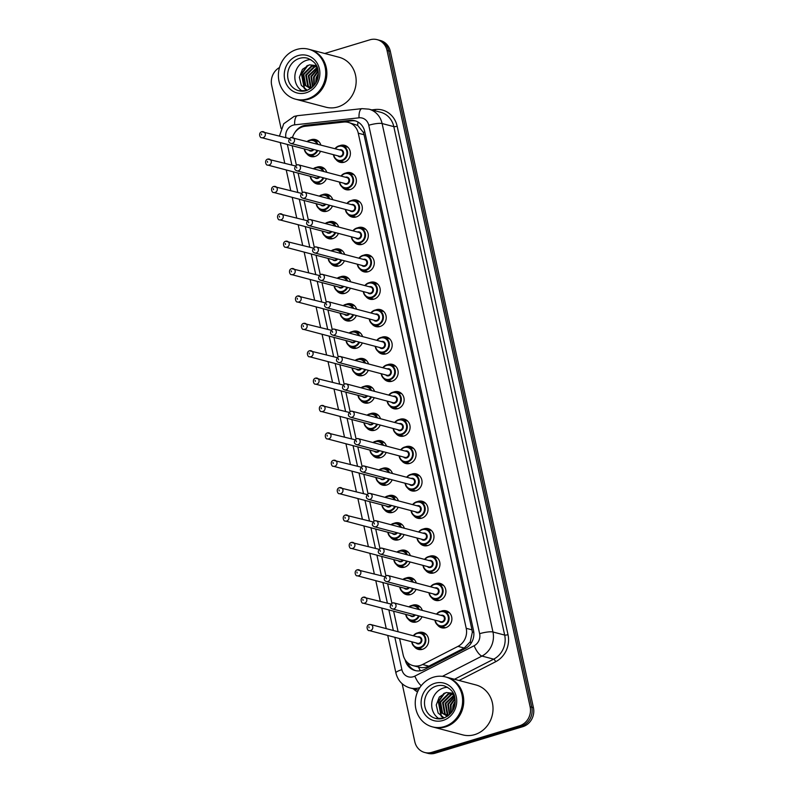 <?xml version="1.0" encoding="UTF-8"?>
<svg xmlns="http://www.w3.org/2000/svg" width="793" height="793" viewBox="0 0 793 793"><rect width="100%" height="100%" fill="white"/><g stroke="black" fill="none" stroke-linecap="round" stroke-linejoin="round"><path stroke-width="1.19" d="M441.186 611.195A8.782 7.999 104.8 0 1 442.008 610.888A8.782 7.999 104.8 0 1 446.082 610.808A8.782 7.999 104.8 0 1 451.891 619.125A8.782 7.999 104.8 0 1 445.676 627.689A8.782 7.999 104.8 0 1 441.602 627.778A8.782 7.999 104.8 0 1 437.528 625.023M435.208 583.807A8.782 7.999 104.8 0 1 436.041 583.509A8.782 7.999 104.8 0 1 440.115 583.42A8.782 7.999 104.8 0 1 445.924 591.737A8.782 7.999 104.8 0 1 439.699 600.311A8.782 7.999 104.8 0 1 435.625 600.4A8.782 7.999 104.8 0 1 431.561 597.644M429.241 556.428A8.782 7.999 104.8 0 1 430.064 556.131A8.782 7.999 104.8 0 1 434.138 556.042A8.782 7.999 104.8 0 1 439.956 564.358A8.782 7.999 104.8 0 1 433.731 572.933A8.782 7.999 104.8 0 1 429.657 573.022A8.782 7.999 104.8 0 1 425.593 570.266M423.274 529.05A8.782 7.999 104.8 0 1 424.096 528.743A8.782 7.999 104.8 0 1 428.17 528.663A8.782 7.999 104.8 0 1 433.979 536.98A8.782 7.999 104.8 0 1 427.764 545.554A8.782 7.999 104.8 0 1 423.69 545.634A8.782 7.999 104.8 0 1 419.616 542.888M417.306 501.672A8.782 7.999 104.8 0 1 418.129 501.364A8.782 7.999 104.8 0 1 422.203 501.275A8.782 7.999 104.8 0 1 428.012 509.602A8.782 7.999 104.8 0 1 421.797 518.166A8.782 7.999 104.8 0 1 417.723 518.255A8.782 7.999 104.8 0 1 413.649 515.5M411.329 474.283A8.782 7.999 104.8 0 1 412.162 473.986A8.782 7.999 104.8 0 1 416.236 473.897A8.782 7.999 104.8 0 1 422.045 482.213A8.782 7.999 104.8 0 1 415.819 490.788A8.782 7.999 104.8 0 1 411.745 490.877A8.782 7.999 104.8 0 1 407.681 488.121M405.362 446.905A8.782 7.999 104.8 0 1 406.185 446.608A8.782 7.999 104.8 0 1 410.259 446.518A8.782 7.999 104.8 0 1 416.067 454.835A8.782 7.999 104.8 0 1 409.852 463.409A8.782 7.999 104.8 0 1 405.778 463.499A8.782 7.999 104.8 0 1 401.714 460.743M399.394 419.527A8.782 7.999 104.8 0 1 400.217 419.219A8.782 7.999 104.8 0 1 404.291 419.14A8.782 7.999 104.8 0 1 410.1 427.457A8.782 7.999 104.8 0 1 403.885 436.031A8.782 7.999 104.8 0 1 399.811 436.11A8.782 7.999 104.8 0 1 395.737 433.365M393.427 392.148A8.782 7.999 104.8 0 1 394.25 391.841A8.782 7.999 104.8 0 1 398.324 391.752A8.782 7.999 104.8 0 1 404.133 400.078A8.782 7.999 104.8 0 1 397.908 408.643A8.782 7.999 104.8 0 1 393.843 408.732A8.782 7.999 104.8 0 1 389.769 405.976M387.45 364.76A8.782 7.999 104.8 0 1 388.283 364.463A8.782 7.999 104.8 0 1 392.347 364.374A8.782 7.999 104.8 0 1 398.165 372.69A8.782 7.999 104.8 0 1 391.94 381.264A8.782 7.999 104.8 0 1 387.866 381.354A8.782 7.999 104.8 0 1 383.802 378.598M381.483 337.382A8.782 7.999 104.8 0 1 382.305 337.084A8.782 7.999 104.8 0 1 386.379 336.995A8.782 7.999 104.8 0 1 392.188 345.312A8.782 7.999 104.8 0 1 385.973 353.886A8.782 7.999 104.8 0 1 381.899 353.975A8.782 7.999 104.8 0 1 377.835 351.22M375.515 310.004A8.782 7.999 104.8 0 1 376.338 309.696A8.782 7.999 104.8 0 1 380.412 309.617A8.782 7.999 104.8 0 1 386.221 317.934A8.782 7.999 104.8 0 1 380.006 326.508A8.782 7.999 104.8 0 1 375.932 326.587A8.782 7.999 104.8 0 1 371.858 323.841M369.548 282.625A8.782 7.999 104.8 0 1 370.371 282.318A8.782 7.999 104.8 0 1 374.445 282.229A8.782 7.999 104.8 0 1 380.253 290.555A8.782 7.999 104.8 0 1 374.028 299.12A8.782 7.999 104.8 0 1 369.964 299.209A8.782 7.999 104.8 0 1 365.89 296.453M363.571 255.237A8.782 7.999 104.8 0 1 364.393 254.94A8.782 7.999 104.8 0 1 368.467 254.85A8.782 7.999 104.8 0 1 374.286 263.167A8.782 7.999 104.8 0 1 368.061 271.741A8.782 7.999 104.8 0 1 363.987 271.83A8.782 7.999 104.8 0 1 359.923 269.075M357.603 227.859A8.782 7.999 104.8 0 1 358.426 227.561A8.782 7.999 104.8 0 1 362.5 227.472A8.782 7.999 104.8 0 1 368.309 235.789A8.782 7.999 104.8 0 1 362.094 244.363A8.782 7.999 104.8 0 1 358.02 244.452A8.782 7.999 104.8 0 1 353.946 241.696M351.636 200.48A8.782 7.999 104.8 0 1 352.459 200.173A8.782 7.999 104.8 0 1 356.533 200.094A8.782 7.999 104.8 0 1 362.342 208.41A8.782 7.999 104.8 0 1 356.126 216.985A8.782 7.999 104.8 0 1 352.052 217.064A8.782 7.999 104.8 0 1 347.978 214.318M345.659 173.102A8.782 7.999 104.8 0 1 346.491 172.795A8.782 7.999 104.8 0 1 350.565 172.705A8.782 7.999 104.8 0 1 356.374 181.032A8.782 7.999 104.8 0 1 350.149 189.596A8.782 7.999 104.8 0 1 346.075 189.686A8.782 7.999 104.8 0 1 342.011 186.93M339.691 145.714A8.782 7.999 104.8 0 1 340.514 145.416A8.782 7.999 104.8 0 1 344.588 145.327A8.782 7.999 104.8 0 1 350.397 153.644A8.782 7.999 104.8 0 1 344.182 162.218A8.782 7.999 104.8 0 1 340.108 162.307A8.782 7.999 104.8 0 1 336.044 159.552M417.961 632.814A8.782 7.999 104.8 0 1 418.783 632.507A8.782 7.999 104.8 0 1 422.857 632.427A8.782 7.999 104.8 0 1 428.666 640.744A8.782 7.999 104.8 0 1 422.451 649.318A8.782 7.999 104.8 0 1 418.377 649.398A8.782 7.999 104.8 0 1 414.313 646.642M411.993 605.426A8.782 7.999 104.8 0 1 412.816 605.128A8.782 7.999 104.8 0 1 416.89 605.039A8.782 7.999 104.8 0 1 422.292 610.402M421.995 616.736A8.782 7.999 104.8 0 1 416.484 621.93A8.782 7.999 104.8 0 1 412.41 622.019A8.782 7.999 104.8 0 1 408.336 619.264M406.026 578.047A8.782 7.999 104.8 0 1 406.849 577.75A8.782 7.999 104.8 0 1 410.923 577.661A8.782 7.999 104.8 0 1 416.325 583.014M416.028 589.348A8.782 7.999 104.8 0 1 410.506 594.552A8.782 7.999 104.8 0 1 406.442 594.641A8.782 7.999 104.8 0 1 402.368 591.885M400.049 550.669A8.782 7.999 104.8 0 1 400.881 550.372A8.782 7.999 104.8 0 1 404.945 550.283A8.782 7.999 104.8 0 1 410.348 555.635M410.06 561.969A8.782 7.999 104.8 0 1 404.539 567.173A8.782 7.999 104.8 0 1 400.465 567.253A8.782 7.999 104.8 0 1 396.401 564.507M394.081 523.291A8.782 7.999 104.8 0 1 394.904 522.984A8.782 7.999 104.8 0 1 398.978 522.904A8.782 7.999 104.8 0 1 404.38 528.257M404.093 534.591A8.782 7.999 104.8 0 1 398.572 539.785A8.782 7.999 104.8 0 1 394.498 539.874A8.782 7.999 104.8 0 1 390.434 537.119M388.114 495.903A8.782 7.999 104.8 0 1 388.937 495.605A8.782 7.999 104.8 0 1 393.011 495.516A8.782 7.999 104.8 0 1 398.413 500.879M398.116 507.213A8.782 7.999 104.8 0 1 392.604 512.407A8.782 7.999 104.8 0 1 388.53 512.496A8.782 7.999 104.8 0 1 384.456 509.74M382.147 468.524A8.782 7.999 104.8 0 1 382.969 468.227A8.782 7.999 104.8 0 1 387.043 468.138A8.782 7.999 104.8 0 1 392.446 473.49M392.148 479.824A8.782 7.999 104.8 0 1 386.627 485.029A8.782 7.999 104.8 0 1 382.563 485.118A8.782 7.999 104.8 0 1 378.489 482.362M376.169 441.146A8.782 7.999 104.8 0 1 376.992 440.839A8.782 7.999 104.8 0 1 381.066 440.759A8.782 7.999 104.8 0 1 386.469 446.112M386.181 452.446A8.782 7.999 104.8 0 1 380.66 457.65A8.782 7.999 104.8 0 1 376.586 457.73A8.782 7.999 104.8 0 1 372.522 454.984M370.202 413.768A8.782 7.999 104.8 0 1 371.025 413.46A8.782 7.999 104.8 0 1 375.099 413.381A8.782 7.999 104.8 0 1 380.501 418.734M380.214 425.068A8.782 7.999 104.8 0 1 374.692 430.262A8.782 7.999 104.8 0 1 370.618 430.351A8.782 7.999 104.8 0 1 366.554 427.596M364.235 386.379A8.782 7.999 104.8 0 1 365.058 386.082A8.782 7.999 104.8 0 1 369.132 385.993A8.782 7.999 104.8 0 1 374.534 391.355M374.237 397.68A8.782 7.999 104.8 0 1 368.725 402.884A8.782 7.999 104.8 0 1 364.651 402.973A8.782 7.999 104.8 0 1 360.577 400.217M358.258 359.001A8.782 7.999 104.8 0 1 359.09 358.704A8.782 7.999 104.8 0 1 363.164 358.614A8.782 7.999 104.8 0 1 368.567 363.967M368.269 370.301A8.782 7.999 104.8 0 1 362.748 375.505A8.782 7.999 104.8 0 1 358.674 375.595A8.782 7.999 104.8 0 1 354.61 372.839M352.29 331.623A8.782 7.999 104.8 0 1 353.113 331.315A8.782 7.999 104.8 0 1 357.187 331.236A8.782 7.999 104.8 0 1 362.589 336.589M362.302 342.923A8.782 7.999 104.8 0 1 356.781 348.127A8.782 7.999 104.8 0 1 352.707 348.206A8.782 7.999 104.8 0 1 348.642 345.461M346.323 304.244A8.782 7.999 104.8 0 1 347.146 303.937A8.782 7.999 104.8 0 1 351.22 303.848A8.782 7.999 104.8 0 1 356.622 309.211M356.335 315.545A8.782 7.999 104.8 0 1 350.813 320.739A8.782 7.999 104.8 0 1 346.739 320.828A8.782 7.999 104.8 0 1 342.665 318.072M340.356 276.856A8.782 7.999 104.8 0 1 341.178 276.559A8.782 7.999 104.8 0 1 345.252 276.47A8.782 7.999 104.8 0 1 350.655 281.832M350.357 288.156A8.782 7.999 104.8 0 1 344.836 293.36A8.782 7.999 104.8 0 1 340.772 293.45A8.782 7.999 104.8 0 1 336.698 290.694M334.378 249.478A8.782 7.999 104.8 0 1 335.211 249.18A8.782 7.999 104.8 0 1 339.275 249.091A8.782 7.999 104.8 0 1 344.677 254.444M344.39 260.778A8.782 7.999 104.8 0 1 338.869 265.982A8.782 7.999 104.8 0 1 334.795 266.071A8.782 7.999 104.8 0 1 330.731 263.316M328.411 222.099A8.782 7.999 104.8 0 1 329.234 221.792A8.782 7.999 104.8 0 1 333.308 221.713A8.782 7.999 104.8 0 1 338.71 227.066M338.423 233.4A8.782 7.999 104.8 0 1 332.901 238.604A8.782 7.999 104.8 0 1 328.827 238.683A8.782 7.999 104.8 0 1 324.763 235.937M322.444 194.721A8.782 7.999 104.8 0 1 323.266 194.414A8.782 7.999 104.8 0 1 327.34 194.325A8.782 7.999 104.8 0 1 332.743 199.687M332.445 206.021A8.782 7.999 104.8 0 1 326.934 211.216A8.782 7.999 104.8 0 1 322.86 211.305A8.782 7.999 104.8 0 1 318.786 208.549M316.476 167.333A8.782 7.999 104.8 0 1 317.299 167.036A8.782 7.999 104.8 0 1 321.373 166.946A8.782 7.999 104.8 0 1 326.775 172.309M326.478 178.633A8.782 7.999 104.8 0 1 320.957 183.837A8.782 7.999 104.8 0 1 316.893 183.926A8.782 7.999 104.8 0 1 312.819 181.171M310.499 139.955A8.782 7.999 104.8 0 1 311.332 139.657A8.782 7.999 104.8 0 1 315.396 139.568A8.782 7.999 104.8 0 1 320.798 144.921M320.511 151.255A8.782 7.999 104.8 0 1 314.99 156.459A8.782 7.999 104.8 0 1 310.915 156.548A8.782 7.999 104.8 0 1 306.851 153.792M399.603 638.563L403.141 654.83A15.493 14.115 -75.2 0 0 413.034 665.624A15.493 14.115 -75.2 0 0 422.57 664.514L457.967 646.374A15.493 14.115 -75.2 0 0 466.215 628.314L358.267 133.204A15.493 14.115 -75.2 0 0 348.385 122.419A15.493 14.115 -75.2 0 0 343.647 122.063L305.216 126.265A15.493 14.115 -75.2 0 0 302.767 126.761A15.493 14.115 -75.2 0 0 292.498 137.457A3.103 2.825 104.8 0 1 292.369 143.414A3.103 2.825 104.8 0 1 290.932 143.444C288.008 142.353 287.988 140.371 290.862 137.486L340.881 150.224A3.103 2.825 -75.2 0 1 340.732 156.191A3.103 2.825 -75.2 0 1 339.295 156.221L290.932 143.444M420.389 670.779A15.493 4.936 -117.1 0 1 418.456 667.052C422.045 668.073 425.504 667.785 428.844 666.17L464.232 648.03L470.259 641.775L472.321 632.338L471.984 629.84L364.037 134.731L363.303 132.342L357.673 125.413L348.385 122.419M292.141 145.714A15.493 14.115 -75.2 0 0 292.151 145.783L296.354 165.053M298.109 173.092L302.331 192.441M304.076 200.47L308.299 219.82M310.053 227.859L314.266 247.198M316.02 255.237L320.233 274.576M321.988 282.615L326.21 301.964M327.955 309.994L332.178 329.343M333.932 337.382L338.145 356.721M339.9 364.76L344.112 384.099M345.867 392.139L350.09 411.488M351.844 419.517L356.057 438.866M357.812 446.905L362.024 466.244M363.779 474.283L368.002 493.623M369.746 501.662L373.969 521.011M375.723 529.04L379.936 548.389M381.691 556.428L385.904 575.768M387.658 583.807L391.881 603.146M393.625 611.185L398.116 631.763M324.753 53.478L369.944 39.799A15.493 14.115 104.8 0 1 377.141 39.65A15.493 14.115 104.8 0 1 387.024 50.445L530.13 706.791A15.493 14.115 104.8 0 1 519.524 725.803L431.858 752.329L433.503 752.765A15.493 14.115 104.8 0 1 426.317 752.914A15.493 14.115 104.8 0 0 433.503 752.765L521.17 726.239L433.503 752.765L435.149 753.201A15.493 14.115 104.8 0 1 427.962 753.35L424.671 752.478A15.493 14.115 104.8 0 1 414.789 741.693L402.15 683.725M530.13 706.791L531.776 707.227A15.493 14.115 104.8 0 1 521.17 726.239A15.493 14.115 104.8 0 0 531.776 707.227L388.669 50.871L531.776 707.227L533.421 707.663A15.493 14.115 104.8 0 1 522.805 726.675L435.149 753.201M377.141 39.65L378.776 40.086A15.493 14.115 104.8 0 1 388.669 50.871A15.493 14.115 104.8 0 0 378.776 40.086L380.422 40.522A15.493 14.115 104.8 0 1 390.315 51.307L533.421 707.663M405.134 659.726A15.493 14.115 -75.2 0 0 415.017 670.511A15.493 14.115 -75.2 0 0 424.562 669.411L465.263 648.545A15.493 14.115 -75.2 0 0 473.51 630.485L364.721 131.529A15.493 14.115 -75.2 0 0 354.838 120.734A15.493 14.115 -75.2 0 0 350.1 120.387L305.91 125.215A15.493 14.115 -75.2 0 0 303.451 125.72A15.493 14.115 -75.2 0 0 294.927 132.481M304.423 126.374A15.493 14.115 104.8 0 1 305.097 126.146A15.493 14.115 104.8 0 1 307.555 125.651L351.745 120.823A15.493 14.115 104.8 0 1 355.651 120.982M281.079 128.456L271.682 85.337A15.493 14.115 104.8 0 1 279.503 67.514M431.858 752.329A15.493 14.115 104.8 0 1 424.671 752.478M415.849 670.709A15.493 14.115 104.8 0 1 407.523 662.591M309.686 49.503A25.822 23.532 104.8 0 1 309.785 49.533A25.822 23.532 104.8 0 1 326.875 73.987A25.822 23.532 104.8 0 1 308.586 99.204A25.822 23.532 104.8 0 1 296.602 99.462A25.822 23.532 104.8 0 1 296.503 99.432M309.785 49.533L339.067 57.255A25.822 23.532 104.8 0 1 356.156 81.719A25.822 23.532 104.8 0 1 337.868 106.936A25.822 23.532 104.8 0 1 325.883 107.194L296.602 99.462M308.655 49.225L309.577 49.473A25.822 23.532 104.8 0 1 326.676 73.937A25.822 23.532 104.8 0 1 308.378 99.155A25.822 23.532 104.8 0 1 296.404 99.403L295.472 99.165A25.822 23.532 104.8 0 1 278.383 74.701A25.822 23.532 104.8 0 1 296.681 49.483A25.822 23.532 104.8 0 1 308.655 49.225A25.822 23.532 104.8 0 1 325.745 73.69A25.822 23.532 104.8 0 1 307.456 98.907A25.822 23.532 104.8 0 1 295.472 99.165M302.49 91.195A16.841 15.345 104.8 0 1 295.006 74.631A16.841 15.345 104.8 0 1 306.772 60.248A16.841 15.345 104.8 0 1 310.826 59.624M316.635 66.017L311.996 66.285L303.749 74.492L305.741 85.555L310.033 88.37M316.605 65.968L311.342 66.116L303.095 74.324L305.097 85.376L310.707 88.489M316.893 66.592L314.603 66.979L306.356 75.176L308.358 86.239L310.935 88.33M316.803 66.394L313.949 66.8L305.701 75.008L307.704 86.07L310.797 88.429M317.309 67.643L308.963 75.87L310.965 86.933L311.738 87.716M317.2 67.336L308.308 75.702L310.311 86.754L311.5 87.904M317.775 69.16L311.57 76.554L312.868 86.705M317.656 68.723L310.925 76.386L312.561 87.002M318.181 71.281L314.187 77.248L314.306 85.119M318.092 70.676L313.532 77.08L313.919 85.585M318.29 74.77L316.794 77.932L316.209 82.194M318.33 73.64L316.139 77.764L315.664 83.176M316.397 65.551L309.399 64.857L302.43 69.358L299.387 77.327L301.3 85.357L307.297 90.273M318.261 75.127L316.407 81.808M306.99 65.71L301.439 73.838L304.185 88.291L304.968 89.113M318.152 76.118L316.823 80.906M308.031 65.274L301.766 73.927L304.512 88.38L305.642 89.52M446.538 677.182A25.822 23.532 104.8 0 1 446.647 677.212A25.822 23.532 104.8 0 1 463.736 701.676A25.822 23.532 104.8 0 1 445.438 726.894A25.822 23.532 104.8 0 1 433.464 727.141A25.822 23.532 104.8 0 1 433.355 727.122M446.647 677.212L475.929 684.944A25.822 23.532 104.8 0 1 493.018 709.408A25.822 23.532 104.8 0 1 474.72 734.615A25.822 23.532 104.8 0 1 462.745 734.873L433.464 727.141M445.517 676.915L446.439 677.163A25.822 23.532 104.8 0 1 463.528 701.617A25.822 23.532 104.8 0 1 445.24 726.834A25.822 23.532 104.8 0 1 433.256 727.092L432.334 726.844A25.822 23.532 104.8 0 1 415.245 702.38A25.822 23.532 104.8 0 1 433.533 677.172A25.822 23.532 104.8 0 1 445.517 676.915A25.822 23.532 104.8 0 1 462.606 701.379A25.822 23.532 104.8 0 1 444.308 726.596A25.822 23.532 104.8 0 1 432.334 726.844M439.352 718.884A16.841 15.345 104.8 0 1 431.868 702.311A16.841 15.345 104.8 0 1 443.624 687.937A16.841 15.345 104.8 0 1 447.688 687.303M453.487 693.697L448.848 693.974L440.601 702.172L442.603 713.234L446.885 716.049M453.467 693.647L448.204 693.796L439.946 702.003L441.949 713.066L447.559 716.178M453.755 694.271L451.465 694.658L443.208 702.866L445.21 713.918L447.787 716.02M453.665 694.083L450.811 694.49L442.563 702.697L444.556 713.75L447.658 716.109M454.171 695.322L445.825 703.55L447.827 714.612L448.59 715.405M454.052 695.015L445.17 703.381L447.173 714.443L448.352 715.593M454.637 696.839L448.432 704.243L449.73 714.384M454.518 696.413L447.777 704.075L449.413 714.681M455.043 698.97L451.039 704.927L451.167 712.798M454.954 698.355L450.384 704.759L450.771 713.274M455.142 702.449L453.646 705.621L453.071 709.874M455.182 701.329L453.001 705.453L452.516 710.865M453.249 693.231L446.261 692.537L439.292 697.037L436.239 705.007L438.152 713.036L444.159 717.962M455.123 702.816L453.259 709.497M443.842 693.399L438.301 701.527L441.047 715.98L441.83 716.803M455.013 703.797L453.685 708.585M444.883 692.953L438.628 701.607L441.364 716.069L442.494 717.199M364.81 131.925A15.493 3.122 167.7 0 0 363.303 132.342M357.673 125.413A15.493 6.017 -96.2 0 1 358.01 122.053M473.758 631.942A15.493 3.122 167.7 0 0 472.321 632.338M471.062 643.321A15.493 4.936 -117.1 0 1 470.259 641.775M364.037 134.731L358.267 133.204M471.984 629.84L466.215 628.314M464.232 648.03L457.967 646.374M428.844 666.17L422.57 664.514M390.315 51.307L387.024 50.445M522.805 726.675L519.524 725.803M394.835 637.314L401.892 669.659A10.329 9.417 -75.2 0 0 413.272 676.756A10.329 9.417 -75.2 0 0 414.848 676.122L474.125 645.74A10.329 9.417 -75.2 0 0 479.626 633.696L368.765 125.254A10.329 9.417 -75.2 0 0 359.021 117.82L294.649 124.848A10.329 9.417 -75.2 0 0 293.014 125.185A10.329 9.417 -75.2 0 0 285.896 137.655M419.834 687.63A20.658 18.824 104.8 0 1 419.537 687.729A20.658 18.824 104.8 0 1 409.951 687.928L418.367 690.148M421.242 685.677A10.329 3.291 -117.1 0 1 414.848 676.122M371.679 109.88L375.218 109.493A23.235 21.183 104.8 0 1 397.154 126.206L508.006 634.658A23.235 21.183 104.8 0 1 495.625 661.749L459.058 680.493M417.514 691.962A23.235 21.183 104.8 0 1 413.312 688.82M368.923 109.156A20.658 18.824 104.8 0 1 382.107 123.539L393.814 126.632A20.658 18.824 -75.2 0 0 380.63 112.249L368.923 109.156L362.004 108.641L297.633 115.669A10.329 4.015 -96.2 0 0 294.649 124.848M368.765 125.254A10.329 2.082 -12.3 0 1 382.107 123.539L492.959 631.991A20.658 18.824 104.8 0 1 481.956 656.069L493.672 659.161A20.658 18.824 -75.2 0 0 504.675 635.084L393.814 126.632A2.577 0.515 167.7 0 0 397.154 126.206M474.125 645.74A10.329 3.291 -117.1 0 0 481.956 656.069L442.425 676.34M454.439 679.274L493.672 659.161A2.577 0.823 62.9 0 1 495.625 661.749M479.626 633.696A10.329 2.082 -12.3 0 1 492.959 631.991L504.675 635.084A2.577 0.515 167.7 0 0 508.006 634.658M287.373 144.455L291.864 165.033M293.351 171.833L297.831 192.412M299.318 199.221L303.808 219.8M305.285 226.6L309.776 247.178M311.262 253.978L315.743 274.556M317.23 281.356L321.71 301.935M323.197 308.745L327.687 329.323M329.164 336.123L333.655 356.701M335.142 363.501L339.622 384.08M341.109 390.88L345.599 411.458M347.076 418.268L351.567 438.846M353.044 445.646L357.534 466.225M359.021 473.024L363.501 493.603M364.988 500.403L369.479 520.981M370.955 527.791L375.446 548.369M376.923 555.169L381.413 575.748M382.9 582.548L387.38 603.126M388.867 609.926L393.358 630.514M375.129 110.792A2.577 1.001 83.8 0 0 375.218 109.493M359.021 117.82A10.329 4.015 -96.2 0 1 362.004 108.641M387.727 635.431L395.905 672.95A10.329 2.082 -12.3 0 1 401.892 669.659M307.555 125.651L305.91 125.215M351.745 120.823L350.1 120.387M309.696 140.153A7.742 7.058 104.8 0 1 313.285 140.074A7.742 7.058 104.8 0 1 317.815 144.138M317.735 150.521A7.742 7.058 104.8 0 1 312.928 154.982A7.742 7.058 104.8 0 1 309.329 155.061A7.742 7.058 104.8 0 1 304.264 148.915M304.562 148.995A7.226 6.592 -75.2 0 0 312.611 154.437A7.226 6.592 -75.2 0 0 317.071 150.353M316.992 143.92A7.226 6.592 -75.2 0 0 309.597 140.599A7.226 6.592 -75.2 0 0 307.753 141.481M313.79 149.481A3.618 3.291 104.8 0 1 308.675 150.075M261.878 131.727A3.103 2.825 104.8 0 1 265.368 134.632A3.103 2.825 104.8 0 1 261.74 137.685L310.113 150.452A3.103 2.825 -75.2 0 0 313.096 149.302M261.611 134.909L261.393 133.928L261.611 134.909M318.776 141.531L313.285 140.074L309.647 140.153L307.317 141.362A7.742 7.058 104.8 0 1 309.617 140.183M338.889 145.912A7.742 7.058 104.8 0 1 342.477 145.843A7.742 7.058 104.8 0 1 347.602 153.178A7.742 7.058 104.8 0 1 342.12 160.741A7.742 7.058 104.8 0 1 338.522 160.82A7.742 7.058 104.8 0 1 333.456 154.675M335.033 148.678A7.742 7.058 104.8 0 1 338.809 145.942M333.744 154.754A7.226 6.592 -75.2 0 0 341.803 160.196A7.226 6.592 -75.2 0 0 346.759 151.324A7.226 6.592 -75.2 0 0 338.789 146.358A7.226 6.592 -75.2 0 0 335.33 148.757M339.444 149.847A3.618 3.291 104.8 0 1 343.528 152.296A3.618 3.291 104.8 0 1 337.868 155.834M290.585 139.687L290.803 140.678L290.585 139.687M291.071 137.486A3.103 2.825 104.8 0 1 292.508 137.457M315.664 167.531A7.742 7.058 104.8 0 1 319.262 167.462A7.742 7.058 104.8 0 1 323.782 171.516M323.713 177.91A7.742 7.058 104.8 0 1 318.895 182.36A7.742 7.058 104.8 0 1 315.307 182.44A7.742 7.058 104.8 0 1 310.232 176.294L311.659 179.961L315.307 182.44L320.788 183.887M310.529 176.373A7.226 6.592 -75.2 0 0 318.588 181.815A7.226 6.592 -75.2 0 0 323.038 177.731M322.969 171.298A7.226 6.592 -75.2 0 0 315.564 167.977A7.226 6.592 -75.2 0 0 313.721 168.859M319.767 176.869A3.618 3.291 104.8 0 1 314.643 177.454M267.856 159.106A3.103 2.825 104.8 0 1 271.345 162.01A3.103 2.825 104.8 0 1 267.707 165.063L316.08 177.84A3.103 2.825 -75.2 0 0 319.064 176.68M267.578 162.297L267.36 161.306L267.578 162.297M313.324 168.75A7.742 7.058 104.8 0 1 315.584 167.561M319.292 196.139A7.742 7.058 104.8 0 1 321.631 194.919A7.742 7.058 104.8 0 1 325.229 194.84A7.742 7.058 104.8 0 1 329.749 198.894M329.68 205.288A7.742 7.058 104.8 0 1 324.862 209.739A7.742 7.058 104.8 0 1 321.274 209.818A7.742 7.058 104.8 0 1 316.199 203.672M316.496 203.751A7.226 6.592 -75.2 0 0 324.555 209.193A7.226 6.592 -75.2 0 0 329.016 205.109M328.936 198.686A7.226 6.592 -75.2 0 0 321.532 195.356A7.226 6.592 -75.2 0 0 319.698 196.238M325.735 204.247A3.618 3.291 104.8 0 1 320.61 204.842M273.823 186.484A3.103 2.825 104.8 0 1 277.312 189.388A3.103 2.825 104.8 0 1 273.674 192.451L322.047 205.218A3.103 2.825 -75.2 0 0 325.041 204.059M273.545 189.676L273.337 188.684L273.545 189.676M325.259 223.517A7.742 7.058 104.8 0 1 327.608 222.298A7.742 7.058 104.8 0 1 331.196 222.218A7.742 7.058 104.8 0 1 335.717 226.273M335.647 232.666A7.742 7.058 104.8 0 1 330.84 237.127A7.742 7.058 104.8 0 1 327.241 237.196A7.742 7.058 104.8 0 1 322.176 231.05L323.603 234.728L327.241 237.196L332.733 238.653M322.464 231.13A7.226 6.592 -75.2 0 0 330.522 236.572A7.226 6.592 -75.2 0 0 334.983 232.488M334.904 226.064A7.226 6.592 -75.2 0 0 327.509 222.734A7.226 6.592 -75.2 0 0 325.665 223.626M331.702 231.625A3.618 3.291 104.8 0 1 326.587 232.22M279.79 213.872A3.103 2.825 104.8 0 1 283.279 216.776A3.103 2.825 104.8 0 1 279.651 219.83L328.015 232.597A3.103 2.825 -75.2 0 0 331.008 231.447M279.523 217.054L279.305 216.073L279.523 217.054M331.226 250.895A7.742 7.058 104.8 0 1 333.575 249.676A7.742 7.058 104.8 0 1 337.164 249.597A7.742 7.058 104.8 0 1 341.694 253.661M341.624 260.045A7.742 7.058 104.8 0 1 336.807 264.505A7.742 7.058 104.8 0 1 333.209 264.584A7.742 7.058 104.8 0 1 328.143 258.439M328.441 258.518A7.226 6.592 -75.2 0 0 336.49 263.96A7.226 6.592 -75.2 0 0 340.95 259.876M340.871 253.443A7.226 6.592 -75.2 0 0 333.476 250.122A7.226 6.592 -75.2 0 0 331.633 251.004M337.669 259.004A3.618 3.291 104.8 0 1 332.554 259.598M285.758 241.25A3.103 2.825 104.8 0 1 289.247 244.155A3.103 2.825 104.8 0 1 285.619 247.208L333.992 259.975A3.103 2.825 -75.2 0 0 336.975 258.825M285.49 244.432L285.272 243.451L285.49 244.432M341.01 176.066A7.742 7.058 104.8 0 1 344.856 173.3A7.742 7.058 104.8 0 1 348.444 173.221A7.742 7.058 104.8 0 1 353.579 180.556A7.742 7.058 104.8 0 1 348.087 188.119A7.742 7.058 104.8 0 1 344.489 188.199A7.742 7.058 104.8 0 1 339.424 182.053L340.821 185.681L344.489 188.199L349.981 189.646M339.721 182.132A7.226 6.592 -75.2 0 0 347.77 187.574A7.226 6.592 -75.2 0 0 352.726 178.703A7.226 6.592 -75.2 0 0 344.757 173.736A7.226 6.592 -75.2 0 0 341.297 176.145M345.411 177.226A3.618 3.291 104.8 0 1 349.495 179.674A3.618 3.291 104.8 0 1 343.835 183.223M296.899 170.832L345.272 183.599A3.103 2.825 -75.2 0 0 348.9 180.546A3.103 2.825 -75.2 0 0 346.848 177.602L298.485 164.835A3.103 2.825 104.8 0 1 298.337 170.802A3.103 2.825 104.8 0 1 296.899 170.832C293.985 169.742 293.955 167.749 296.83 164.865L298.485 164.835A3.103 2.825 104.8 0 0 297.048 164.865M296.552 167.065L296.77 168.057L296.552 167.065M346.977 203.444A7.742 7.058 104.8 0 1 350.823 200.679A7.742 7.058 104.8 0 1 354.421 200.599A7.742 7.058 104.8 0 1 359.546 207.944A7.742 7.058 104.8 0 1 354.055 215.508A7.742 7.058 104.8 0 1 350.466 215.577A7.742 7.058 104.8 0 1 345.391 209.431M345.689 209.511A7.226 6.592 -75.2 0 0 353.747 214.953A7.226 6.592 -75.2 0 0 358.694 206.081A7.226 6.592 -75.2 0 0 350.724 201.115A7.226 6.592 -75.2 0 0 347.275 203.523M351.388 204.604A3.618 3.291 104.8 0 1 355.462 207.062A3.618 3.291 104.8 0 1 349.802 210.601M302.867 198.21L351.24 210.978A3.103 2.825 -75.2 0 0 354.868 207.925A3.103 2.825 -75.2 0 0 352.826 204.99L304.453 192.213A3.103 2.825 104.8 0 1 304.304 198.181A3.103 2.825 104.8 0 1 302.867 198.21C299.952 197.12 299.932 195.128 302.807 192.253L304.453 192.213A3.103 2.825 104.8 0 0 303.015 192.253M302.529 194.444L302.738 195.435L302.529 194.444M356.791 228.057A7.742 7.058 104.8 0 1 360.389 227.978A7.742 7.058 104.8 0 1 365.514 235.323A7.742 7.058 104.8 0 1 360.032 242.886A7.742 7.058 104.8 0 1 356.434 242.965A7.742 7.058 104.8 0 1 351.368 236.82M352.944 230.822A7.742 7.058 104.8 0 1 356.721 228.087M351.656 236.899A7.226 6.592 -75.2 0 0 359.715 242.341A7.226 6.592 -75.2 0 0 364.661 233.459A7.226 6.592 -75.2 0 0 356.701 228.503A7.226 6.592 -75.2 0 0 353.242 230.902M357.356 231.992A3.618 3.291 104.8 0 1 361.439 234.441A3.618 3.291 104.8 0 1 355.77 237.979M308.844 225.589L357.207 238.356A3.103 2.825 -75.2 0 0 360.845 235.303A3.103 2.825 -75.2 0 0 358.793 232.369L310.42 219.602A3.103 2.825 104.8 0 1 310.281 225.559A3.103 2.825 104.8 0 1 308.844 225.589C305.92 224.498 305.9 222.516 308.774 219.631L310.42 219.602A3.103 2.825 104.8 0 0 308.983 219.631M308.497 221.832L308.715 222.813L308.497 221.832M306.227 90.689A16.841 15.345 104.8 0 1 298.792 90.749A16.841 15.345 104.8 0 1 287.651 74.8A16.841 15.345 104.8 0 1 299.576 58.355A16.841 15.345 104.8 0 1 307.387 58.186C313.859 60.912 317.398 64.907 318.003 70.171C319.192 77.109 317.259 86.13 306.395 90.58L298.792 90.749M306.118 92.781A19.419 17.704 104.8 0 1 284.717 79.449A19.419 17.704 104.8 0 1 298.009 55.609A19.419 17.704 104.8 0 1 319.42 68.951A19.419 17.704 104.8 0 1 306.118 92.781M443.089 718.379A16.841 15.345 104.8 0 1 435.654 718.428A16.841 15.345 104.8 0 1 424.503 702.479A16.841 15.345 104.8 0 1 436.437 686.034A16.841 15.345 104.8 0 1 444.249 685.866C450.711 688.592 454.25 692.586 454.865 697.86C456.044 704.799 454.111 713.819 443.257 718.27L435.654 718.428M442.98 720.47A19.419 17.704 104.8 0 1 421.569 707.128A19.419 17.704 104.8 0 1 434.871 683.298A19.419 17.704 104.8 0 1 456.272 696.631A19.419 17.704 104.8 0 1 442.98 720.47M339.543 277.054A7.742 7.058 104.8 0 1 343.141 276.985A7.742 7.058 104.8 0 1 347.661 281.039M347.592 287.433A7.742 7.058 104.8 0 1 342.774 291.883A7.742 7.058 104.8 0 1 339.186 291.963A7.742 7.058 104.8 0 1 334.111 285.817M334.408 285.896A7.226 6.592 -75.2 0 0 342.467 291.338A7.226 6.592 -75.2 0 0 346.928 287.254M346.848 280.821A7.226 6.592 -75.2 0 0 339.444 277.5A7.226 6.592 -75.2 0 0 337.61 278.383M343.647 286.392A3.618 3.291 104.8 0 1 338.522 286.977M291.735 268.629A3.103 2.825 104.8 0 1 295.224 271.533A3.103 2.825 104.8 0 1 291.586 274.586L339.959 287.363A3.103 2.825 -75.2 0 0 342.953 286.204M291.457 271.821L291.239 270.829L291.457 271.821M337.203 278.274A7.742 7.058 104.8 0 1 339.463 277.084M345.51 304.443A7.742 7.058 104.8 0 1 349.108 304.363A7.742 7.058 104.8 0 1 353.628 308.418M353.559 314.811A7.742 7.058 104.8 0 1 348.742 319.262A7.742 7.058 104.8 0 1 345.153 319.341A7.742 7.058 104.8 0 1 340.078 313.195M340.375 313.275A7.226 6.592 -75.2 0 0 348.434 318.717A7.226 6.592 -75.2 0 0 352.895 314.633M352.816 308.209A7.226 6.592 -75.2 0 0 345.411 304.879A7.226 6.592 -75.2 0 0 343.577 305.761M349.614 313.77A3.618 3.291 104.8 0 1 344.489 314.365M297.702 296.007A3.103 2.825 104.8 0 1 301.191 298.911A3.103 2.825 104.8 0 1 297.553 301.974L345.926 314.742A3.103 2.825 -75.2 0 0 348.92 313.582M297.425 299.199L297.216 298.208L297.425 299.199M343.171 305.662A7.742 7.058 104.8 0 1 345.441 304.462L343.141 305.652M349.138 333.04A7.742 7.058 104.8 0 1 351.487 331.821A7.742 7.058 104.8 0 1 355.076 331.742A7.742 7.058 104.8 0 1 359.596 335.796M359.526 342.189A7.742 7.058 104.8 0 1 354.719 346.65A7.742 7.058 104.8 0 1 351.121 346.719A7.742 7.058 104.8 0 1 346.055 340.574M346.343 340.653A7.226 6.592 -75.2 0 0 354.402 346.095A7.226 6.592 -75.2 0 0 358.862 342.011M358.783 335.588A7.226 6.592 -75.2 0 0 351.388 332.257A7.226 6.592 -75.2 0 0 349.544 333.149M355.581 341.149A3.618 3.291 104.8 0 1 350.466 341.743M303.669 323.395A3.103 2.825 104.8 0 1 307.159 326.3A3.103 2.825 104.8 0 1 303.531 329.353L351.894 342.12A3.103 2.825 -75.2 0 0 354.887 340.97M303.402 326.577L303.184 325.596L303.402 326.577M362.768 255.435A7.742 7.058 104.8 0 1 366.356 255.366A7.742 7.058 104.8 0 1 371.481 262.701A7.742 7.058 104.8 0 1 365.999 270.264A7.742 7.058 104.8 0 1 362.401 270.344A7.742 7.058 104.8 0 1 357.336 264.198M358.912 258.201A7.742 7.058 104.8 0 1 362.688 255.465L358.872 258.191M357.623 264.277A7.226 6.592 -75.2 0 0 365.682 269.719A7.226 6.592 -75.2 0 0 370.638 260.847A7.226 6.592 -75.2 0 0 362.669 255.881A7.226 6.592 -75.2 0 0 359.209 258.28M363.323 259.37A3.618 3.291 104.8 0 1 367.407 261.819A3.618 3.291 104.8 0 1 361.747 265.358M314.811 252.967L363.174 265.744A3.103 2.825 -75.2 0 0 366.812 262.681A3.103 2.825 -75.2 0 0 364.76 259.747L316.387 246.98A3.103 2.825 104.8 0 1 316.248 252.937A3.103 2.825 104.8 0 1 314.811 252.967C311.887 251.877 311.867 249.894 314.742 247.01L316.387 246.98A3.103 2.825 104.8 0 0 314.95 247.01M314.464 249.21L314.682 250.201L314.464 249.21M364.889 285.589A7.742 7.058 104.8 0 1 368.735 282.823A7.742 7.058 104.8 0 1 372.323 282.744A7.742 7.058 104.8 0 1 377.458 290.079A7.742 7.058 104.8 0 1 371.967 297.643A7.742 7.058 104.8 0 1 368.378 297.722A7.742 7.058 104.8 0 1 363.303 291.576M363.6 291.655A7.226 6.592 -75.2 0 0 371.649 297.097A7.226 6.592 -75.2 0 0 376.606 288.226A7.226 6.592 -75.2 0 0 368.636 283.26A7.226 6.592 -75.2 0 0 365.176 285.668M369.3 286.749A3.618 3.291 104.8 0 1 373.374 289.207A3.618 3.291 104.8 0 1 367.714 292.746M320.778 280.355L369.151 293.123A3.103 2.825 -75.2 0 0 372.779 290.069A3.103 2.825 -75.2 0 0 370.727 287.125L322.364 274.358A3.103 2.825 104.8 0 1 322.216 280.325A3.103 2.825 104.8 0 1 320.778 280.355C317.864 279.265 317.844 277.272 320.719 274.388L322.364 274.358A3.103 2.825 104.8 0 0 320.927 274.388M320.431 276.588L320.65 277.58L320.431 276.588M374.702 310.202A7.742 7.058 104.8 0 1 378.301 310.122A7.742 7.058 104.8 0 1 383.425 317.468A7.742 7.058 104.8 0 1 377.934 325.031A7.742 7.058 104.8 0 1 374.346 325.1A7.742 7.058 104.8 0 1 369.27 318.955M370.856 312.967A7.742 7.058 104.8 0 1 374.623 310.222L370.817 312.957M369.568 319.034A7.226 6.592 -75.2 0 0 377.627 324.476A7.226 6.592 -75.2 0 0 382.573 315.604A7.226 6.592 -75.2 0 0 374.603 310.638A7.226 6.592 -75.2 0 0 371.154 313.047M375.267 314.127A3.618 3.291 104.8 0 1 379.341 316.585A3.618 3.291 104.8 0 1 373.681 320.124M326.746 307.734L375.119 320.501A3.103 2.825 -75.2 0 0 378.747 317.448A3.103 2.825 -75.2 0 0 376.705 314.514L328.332 301.736A3.103 2.825 104.8 0 1 328.183 307.704A3.103 2.825 104.8 0 1 326.746 307.734C323.831 306.643 323.812 304.651 326.686 301.776L328.332 301.736A3.103 2.825 104.8 0 0 326.894 301.776M326.409 303.967L326.617 304.958L326.409 303.967M355.115 360.418A7.742 7.058 104.8 0 1 357.455 359.199A7.742 7.058 104.8 0 1 361.043 359.12A7.742 7.058 104.8 0 1 365.573 363.184M365.504 369.568A7.742 7.058 104.8 0 1 360.686 374.028A7.742 7.058 104.8 0 1 357.088 374.108A7.742 7.058 104.8 0 1 352.023 367.962M352.32 368.041A7.226 6.592 -75.2 0 0 360.369 373.483A7.226 6.592 -75.2 0 0 364.83 369.399M364.75 362.966A7.226 6.592 -75.2 0 0 357.356 359.645A7.226 6.592 -75.2 0 0 355.512 360.528M361.549 368.527A3.618 3.291 104.8 0 1 356.434 369.122M309.647 350.774A3.103 2.825 104.8 0 1 313.126 353.678A3.103 2.825 104.8 0 1 309.498 356.731L357.871 369.498A3.103 2.825 -75.2 0 0 360.855 368.349M309.369 353.956L309.151 352.974L309.369 353.956M363.422 386.578A7.742 7.058 104.8 0 1 367.02 386.508A7.742 7.058 104.8 0 1 371.54 390.562M371.471 396.956A7.742 7.058 104.8 0 1 366.653 401.407A7.742 7.058 104.8 0 1 363.065 401.486A7.742 7.058 104.8 0 1 357.99 395.34M358.287 395.42A7.226 6.592 -75.2 0 0 366.346 400.861A7.226 6.592 -75.2 0 0 370.807 396.778M370.727 390.344A7.226 6.592 -75.2 0 0 363.323 387.024A7.226 6.592 -75.2 0 0 361.489 387.906M367.526 395.915A3.618 3.291 104.8 0 1 362.401 396.5M315.614 378.152A3.103 2.825 104.8 0 1 319.103 381.056A3.103 2.825 104.8 0 1 315.465 384.109L363.838 396.887A3.103 2.825 -75.2 0 0 366.832 395.727M315.336 381.344L315.128 380.353L315.336 381.344M372.512 387.955L367.02 386.508L363.382 386.578L361.043 387.797A7.742 7.058 104.8 0 1 363.343 386.607M369.389 413.966A7.742 7.058 104.8 0 1 372.988 413.887A7.742 7.058 104.8 0 1 377.508 417.941M377.438 424.334A7.742 7.058 104.8 0 1 372.631 428.795A7.742 7.058 104.8 0 1 369.032 428.864A7.742 7.058 104.8 0 1 363.967 422.719M364.255 422.798A7.226 6.592 -75.2 0 0 372.314 428.24A7.226 6.592 -75.2 0 0 376.774 424.156M376.695 417.733A7.226 6.592 -75.2 0 0 369.3 414.402A7.226 6.592 -75.2 0 0 367.456 415.284M373.493 423.293A3.618 3.291 104.8 0 1 368.368 423.888M321.581 405.53A3.103 2.825 104.8 0 1 325.071 408.435A3.103 2.825 104.8 0 1 321.443 411.498L369.806 424.265A3.103 2.825 -75.2 0 0 372.799 423.105M321.314 408.722L321.096 407.731L321.314 408.722M367.05 415.185A7.742 7.058 104.8 0 1 369.32 413.986M375.367 441.344A7.742 7.058 104.8 0 1 378.955 441.265A7.742 7.058 104.8 0 1 383.485 445.329M383.406 451.713A7.742 7.058 104.8 0 1 378.598 456.173A7.742 7.058 104.8 0 1 375 456.243A7.742 7.058 104.8 0 1 369.934 450.097M370.222 450.176A7.226 6.592 -75.2 0 0 378.281 455.618A7.226 6.592 -75.2 0 0 382.741 451.534M382.662 445.111A7.226 6.592 -75.2 0 0 375.267 441.78A7.226 6.592 -75.2 0 0 373.424 442.672M379.46 450.672A3.618 3.291 104.8 0 1 374.346 451.267M327.549 432.919A3.103 2.825 104.8 0 1 331.038 435.823A3.103 2.825 104.8 0 1 327.41 438.876L375.773 451.643A3.103 2.825 -75.2 0 0 378.767 450.493M327.281 436.1L327.063 435.119L327.281 436.1M384.446 442.712L378.955 441.265L375.317 441.344L372.988 442.553A7.742 7.058 104.8 0 1 375.287 441.364M381.334 468.722A7.742 7.058 104.8 0 1 384.922 468.653A7.742 7.058 104.8 0 1 389.452 472.707M389.383 479.091A7.742 7.058 104.8 0 1 384.565 483.552A7.742 7.058 104.8 0 1 380.977 483.631A7.742 7.058 104.8 0 1 375.902 477.485L377.329 481.153L380.977 483.631L386.459 485.078M376.199 477.564A7.226 6.592 -75.2 0 0 384.248 483.006A7.226 6.592 -75.2 0 0 388.709 478.922M388.639 472.489A7.226 6.592 -75.2 0 0 381.235 469.169A7.226 6.592 -75.2 0 0 379.391 470.051M385.428 478.05A3.618 3.291 104.8 0 1 380.313 478.645M333.526 460.297A3.103 2.825 104.8 0 1 337.015 463.201A3.103 2.825 104.8 0 1 333.377 466.254L381.75 479.022A3.103 2.825 -75.2 0 0 384.734 477.872M333.248 463.489L333.03 462.497L333.248 463.489M378.995 469.942A7.742 7.058 104.8 0 1 381.255 468.752M380.67 337.58A7.742 7.058 104.8 0 1 384.268 337.501A7.742 7.058 104.8 0 1 389.393 344.846A7.742 7.058 104.8 0 1 383.911 352.409A7.742 7.058 104.8 0 1 380.313 352.488A7.742 7.058 104.8 0 1 375.248 346.343M376.824 340.346A7.742 7.058 104.8 0 1 380.6 337.61M375.535 346.422A7.226 6.592 -75.2 0 0 383.594 351.864A7.226 6.592 -75.2 0 0 388.54 342.982A7.226 6.592 -75.2 0 0 380.581 338.026A7.226 6.592 -75.2 0 0 377.121 340.425M381.235 341.515A3.618 3.291 104.8 0 1 385.319 343.964A3.618 3.291 104.8 0 1 379.649 347.503M332.723 335.112L381.086 347.879A3.103 2.825 -75.2 0 0 384.724 344.826A3.103 2.825 -75.2 0 0 382.672 341.892L334.299 329.125A3.103 2.825 104.8 0 1 334.16 335.082A3.103 2.825 104.8 0 1 332.723 335.112C329.799 334.022 329.779 332.039 332.654 329.154L334.299 329.125A3.103 2.825 104.8 0 0 332.862 329.154M332.376 331.355L332.594 332.336L332.376 331.355M386.647 364.958A7.742 7.058 104.8 0 1 390.235 364.889A7.742 7.058 104.8 0 1 395.37 372.224A7.742 7.058 104.8 0 1 389.878 379.788A7.742 7.058 104.8 0 1 386.28 379.867A7.742 7.058 104.8 0 1 381.215 373.721M382.791 367.724A7.742 7.058 104.8 0 1 386.568 364.988L382.751 367.714M381.512 373.8A7.226 6.592 -75.2 0 0 389.561 379.242A7.226 6.592 -75.2 0 0 394.517 370.371A7.226 6.592 -75.2 0 0 386.548 365.404A7.226 6.592 -75.2 0 0 383.088 367.803M387.202 368.894A3.618 3.291 104.8 0 1 391.286 371.342A3.618 3.291 104.8 0 1 385.626 374.881M338.69 362.49L387.063 375.267A3.103 2.825 -75.2 0 0 390.691 372.204A3.103 2.825 -75.2 0 0 388.639 369.27L340.266 356.503A3.103 2.825 104.8 0 1 340.128 362.46A3.103 2.825 104.8 0 1 338.69 362.49C335.776 361.4 335.746 359.417 338.621 356.533L340.266 356.503A3.103 2.825 104.8 0 0 338.829 356.533M338.343 358.733L338.561 359.725L338.343 358.733M392.614 392.347A7.742 7.058 104.8 0 1 396.213 392.267A7.742 7.058 104.8 0 1 401.337 399.603A7.742 7.058 104.8 0 1 395.846 407.166A7.742 7.058 104.8 0 1 392.257 407.245A7.742 7.058 104.8 0 1 387.182 401.099M388.768 395.112A7.742 7.058 104.8 0 1 392.535 392.366M387.48 401.179A7.226 6.592 -75.2 0 0 395.538 406.621A7.226 6.592 -75.2 0 0 400.485 397.749A7.226 6.592 -75.2 0 0 392.515 392.783A7.226 6.592 -75.2 0 0 389.056 395.192M393.179 396.272A3.618 3.291 104.8 0 1 397.253 398.73A3.618 3.291 104.8 0 1 391.593 402.269M344.658 389.878L393.031 402.646A3.103 2.825 -75.2 0 0 396.659 399.593A3.103 2.825 -75.2 0 0 394.607 396.649L346.244 383.881A3.103 2.825 104.8 0 1 346.095 389.849A3.103 2.825 104.8 0 1 344.658 389.878C341.743 388.788 341.724 386.796 344.598 383.911L346.244 383.881A3.103 2.825 104.8 0 0 344.806 383.911M344.311 386.112L344.529 387.103L344.311 386.112M398.582 419.725A7.742 7.058 104.8 0 1 402.18 419.646A7.742 7.058 104.8 0 1 407.305 426.991A7.742 7.058 104.8 0 1 401.813 434.554A7.742 7.058 104.8 0 1 398.225 434.623A7.742 7.058 104.8 0 1 393.15 428.478L394.547 432.116L398.225 434.623L403.716 436.081M407.671 421.093L402.18 419.646L398.542 419.725L394.696 422.481A7.742 7.058 104.8 0 1 398.502 419.745M393.447 428.557A7.226 6.592 -75.2 0 0 401.506 433.999A7.226 6.592 -75.2 0 0 406.452 425.127A7.226 6.592 -75.2 0 0 398.482 420.161A7.226 6.592 -75.2 0 0 395.033 422.57M399.147 423.65A3.618 3.291 104.8 0 1 403.221 426.109A3.618 3.291 104.8 0 1 397.561 429.647M350.625 417.257L398.998 430.024A3.103 2.825 -75.2 0 0 402.636 426.971A3.103 2.825 -75.2 0 0 400.584 424.037L352.211 411.26A3.103 2.825 104.8 0 1 352.062 417.227A3.103 2.825 104.8 0 1 350.625 417.257C347.711 416.166 347.691 414.174 350.565 411.299L352.211 411.26A3.103 2.825 104.8 0 0 350.774 411.299M350.288 413.5L350.496 414.481L350.288 413.5M400.703 449.869A7.742 7.058 104.8 0 1 404.559 447.103A7.742 7.058 104.8 0 1 408.147 447.024A7.742 7.058 104.8 0 1 413.272 454.369A7.742 7.058 104.8 0 1 407.79 461.932A7.742 7.058 104.8 0 1 404.192 462.012A7.742 7.058 104.8 0 1 399.127 455.866M399.414 455.945A7.226 6.592 -75.2 0 0 407.473 461.387A7.226 6.592 -75.2 0 0 412.429 452.506A7.226 6.592 -75.2 0 0 404.46 447.549A7.226 6.592 -75.2 0 0 401 449.948M405.114 451.039A3.618 3.291 104.8 0 1 409.198 453.487A3.618 3.291 104.8 0 1 403.538 457.026M356.602 444.635L404.965 457.402A3.103 2.825 -75.2 0 0 408.603 454.349A3.103 2.825 -75.2 0 0 406.551 451.415L358.178 438.648A3.103 2.825 104.8 0 1 358.039 444.605A3.103 2.825 104.8 0 1 356.602 444.635C353.678 443.545 353.658 441.562 356.533 438.678L358.178 438.648A3.103 2.825 104.8 0 0 356.741 438.678M356.255 440.878L356.473 441.86L356.255 440.878M396.391 497.479L390.899 496.031L387.262 496.101A7.742 7.058 104.8 0 1 390.899 496.031A7.742 7.058 104.8 0 1 395.42 500.086M395.35 506.479A7.742 7.058 104.8 0 1 390.533 510.93A7.742 7.058 104.8 0 1 386.944 511.009A7.742 7.058 104.8 0 1 381.869 504.863M382.167 504.943A7.226 6.592 -75.2 0 0 390.225 510.385A7.226 6.592 -75.2 0 0 394.686 506.301M394.607 499.868A7.226 6.592 -75.2 0 0 387.202 496.547A7.226 6.592 -75.2 0 0 385.368 497.429M391.405 505.438A3.618 3.291 104.8 0 1 386.28 506.023M339.493 487.675A3.103 2.825 104.8 0 1 342.982 490.58A3.103 2.825 104.8 0 1 339.345 493.642L387.718 506.41A3.103 2.825 -75.2 0 0 390.711 505.25M339.216 490.867L339.007 489.876L339.216 490.867M384.962 497.32A7.742 7.058 104.8 0 1 387.222 496.131M393.269 523.489A7.742 7.058 104.8 0 1 396.867 523.41A7.742 7.058 104.8 0 1 401.387 527.464M401.317 533.858A7.742 7.058 104.8 0 1 396.51 538.318A7.742 7.058 104.8 0 1 392.912 538.388A7.742 7.058 104.8 0 1 387.846 532.242M388.134 532.321A7.226 6.592 -75.2 0 0 396.193 537.763A7.226 6.592 -75.2 0 0 400.653 533.679M400.574 527.256A7.226 6.592 -75.2 0 0 393.179 523.925A7.226 6.592 -75.2 0 0 391.336 524.807M397.372 532.817A3.618 3.291 104.8 0 1 392.248 533.411M345.461 515.053A3.103 2.825 104.8 0 1 348.95 517.958A3.103 2.825 104.8 0 1 345.322 521.021L393.685 533.788A3.103 2.825 -75.2 0 0 396.678 532.628M345.193 518.245L344.975 517.254L345.193 518.245M390.929 524.708A7.742 7.058 104.8 0 1 393.199 523.509M408.326 552.235L402.834 550.788L399.206 550.867A7.742 7.058 104.8 0 1 402.834 550.788A7.742 7.058 104.8 0 1 407.364 554.852M407.295 561.236A7.742 7.058 104.8 0 1 402.477 565.696A7.742 7.058 104.8 0 1 398.879 565.766A7.742 7.058 104.8 0 1 393.814 559.62M394.111 559.699A7.226 6.592 -75.2 0 0 402.16 565.141A7.226 6.592 -75.2 0 0 406.621 561.067M406.541 554.634A7.226 6.592 -75.2 0 0 399.147 551.304A7.226 6.592 -75.2 0 0 397.303 552.196M403.34 560.195A3.618 3.291 104.8 0 1 398.225 560.79M351.428 542.442A3.103 2.825 104.8 0 1 354.917 545.346A3.103 2.825 104.8 0 1 351.289 548.399L399.662 561.166A3.103 2.825 -75.2 0 0 402.646 560.017M351.16 545.624L350.942 544.642L351.16 545.624M396.896 552.087A7.742 7.058 104.8 0 1 399.166 550.887M405.213 578.246A7.742 7.058 104.8 0 1 408.811 578.176A7.742 7.058 104.8 0 1 413.331 582.231M413.262 588.624A7.742 7.058 104.8 0 1 408.445 593.075A7.742 7.058 104.8 0 1 404.856 593.154A7.742 7.058 104.8 0 1 399.781 587.008M400.078 587.088A7.226 6.592 -75.2 0 0 408.137 592.53A7.226 6.592 -75.2 0 0 412.598 588.446M412.519 582.012A7.226 6.592 -75.2 0 0 405.114 578.692A7.226 6.592 -75.2 0 0 403.27 579.574M409.317 587.573A3.618 3.291 104.8 0 1 404.192 588.168M357.405 569.82A3.103 2.825 104.8 0 1 360.894 572.724A3.103 2.825 104.8 0 1 357.256 575.777L405.629 588.545A3.103 2.825 -75.2 0 0 408.623 587.395M357.128 573.012L356.909 572.021L357.128 573.012M402.874 579.465A7.742 7.058 104.8 0 1 405.134 578.275M411.18 605.624A7.742 7.058 104.8 0 1 414.779 605.555A7.742 7.058 104.8 0 1 419.299 609.609M419.229 616.002A7.742 7.058 104.8 0 1 414.412 620.453A7.742 7.058 104.8 0 1 410.824 620.532A7.742 7.058 104.8 0 1 405.748 614.387M406.046 614.466A7.226 6.592 -75.2 0 0 414.105 619.908A7.226 6.592 -75.2 0 0 418.565 615.824M418.486 609.391A7.226 6.592 -75.2 0 0 411.081 606.07A7.226 6.592 -75.2 0 0 409.247 606.952M415.284 614.962A3.618 3.291 104.8 0 1 410.159 615.546M363.372 597.198A3.103 2.825 104.8 0 1 366.862 600.103A3.103 2.825 104.8 0 1 363.224 603.166L411.597 615.933A3.103 2.825 -75.2 0 0 414.59 614.773M363.095 600.39L362.887 599.399L363.095 600.39M408.841 606.843A7.742 7.058 104.8 0 1 411.101 605.654M417.158 633.012A7.742 7.058 104.8 0 1 420.746 632.933A7.742 7.058 104.8 0 1 425.871 640.268A7.742 7.058 104.8 0 1 420.389 647.841A7.742 7.058 104.8 0 1 416.791 647.911A7.742 7.058 104.8 0 1 411.726 641.765M412.013 641.844A7.226 6.592 -75.2 0 0 420.072 647.286A7.226 6.592 -75.2 0 0 425.028 638.415A7.226 6.592 -75.2 0 0 417.059 633.448A7.226 6.592 -75.2 0 0 413.599 635.857M417.713 636.938A3.618 3.291 104.8 0 1 421.797 639.396A3.618 3.291 104.8 0 1 416.137 642.935M417.564 643.311A3.103 2.825 -75.2 0 0 421.202 640.258A3.103 2.825 -75.2 0 0 419.15 637.314L370.777 624.547A3.103 2.825 104.8 0 1 370.638 630.514A3.103 2.825 104.8 0 1 369.201 630.544L417.564 643.311M369.34 624.577A3.103 2.825 104.8 0 1 370.777 624.547L369.132 624.577C365.365 625.955 367.704 631.377 369.201 630.544M369.072 627.769L368.854 626.777L369.072 627.769M413.302 635.778A7.742 7.058 104.8 0 1 417.078 633.032M410.526 474.482A7.742 7.058 104.8 0 1 414.115 474.412A7.742 7.058 104.8 0 1 419.249 481.748A7.742 7.058 104.8 0 1 413.758 489.311A7.742 7.058 104.8 0 1 410.159 489.39A7.742 7.058 104.8 0 1 405.094 483.244L406.492 486.872L410.159 489.39L415.651 490.837M406.68 477.247A7.742 7.058 104.8 0 1 410.447 474.511M405.392 483.324A7.226 6.592 -75.2 0 0 413.44 488.766A7.226 6.592 -75.2 0 0 418.397 479.894A7.226 6.592 -75.2 0 0 410.427 474.928A7.226 6.592 -75.2 0 0 406.968 477.327M411.081 478.417A3.618 3.291 104.8 0 1 415.165 480.865A3.618 3.291 104.8 0 1 409.505 484.404M362.57 472.013L410.943 484.791A3.103 2.825 -75.2 0 0 414.57 481.728A3.103 2.825 -75.2 0 0 412.519 478.794L364.156 466.026A3.103 2.825 104.8 0 1 364.007 471.984A3.103 2.825 104.8 0 1 362.57 472.013C359.655 470.923 359.625 468.941 362.5 466.056L364.156 466.026A3.103 2.825 104.8 0 0 362.718 466.056M362.223 468.257L362.441 469.248L362.223 468.257M412.608 504.626L416.454 501.87A7.742 7.058 104.8 0 1 420.092 501.791A7.742 7.058 104.8 0 1 425.217 509.126A7.742 7.058 104.8 0 1 419.725 516.689A7.742 7.058 104.8 0 1 416.137 516.768A7.742 7.058 104.8 0 1 411.061 510.623M412.647 504.635A7.742 7.058 104.8 0 1 416.414 501.89M411.359 510.702A7.226 6.592 -75.2 0 0 419.418 516.144A7.226 6.592 -75.2 0 0 424.364 507.272A7.226 6.592 -75.2 0 0 416.394 502.306A7.226 6.592 -75.2 0 0 412.935 504.715M417.059 505.795A3.618 3.291 104.8 0 1 421.133 508.254A3.618 3.291 104.8 0 1 415.473 511.792M368.537 499.402L416.91 512.169A3.103 2.825 -75.2 0 0 420.538 509.116A3.103 2.825 -75.2 0 0 418.486 506.172L370.123 493.405A3.103 2.825 104.8 0 1 369.974 499.372A3.103 2.825 104.8 0 1 368.537 499.402C365.623 498.311 365.603 496.319 368.477 493.434L370.123 493.405A3.103 2.825 104.8 0 0 368.686 493.434M368.19 495.635L368.408 496.626L368.19 495.635M422.461 529.248A7.742 7.058 104.8 0 1 426.059 529.169A7.742 7.058 104.8 0 1 431.184 536.514A7.742 7.058 104.8 0 1 425.692 544.077A7.742 7.058 104.8 0 1 422.104 544.147A7.742 7.058 104.8 0 1 417.029 538.001M418.615 532.014A7.742 7.058 104.8 0 1 422.391 529.268M417.326 538.08A7.226 6.592 -75.2 0 0 425.385 543.522A7.226 6.592 -75.2 0 0 430.331 534.651A7.226 6.592 -75.2 0 0 422.362 529.684A7.226 6.592 -75.2 0 0 418.912 532.093M423.026 533.174A3.618 3.291 104.8 0 1 427.11 535.632A3.618 3.291 104.8 0 1 421.44 539.171M374.504 526.78L422.877 539.547A3.103 2.825 -75.2 0 0 426.515 536.494A3.103 2.825 -75.2 0 0 424.463 533.56L376.09 520.793A3.103 2.825 104.8 0 1 375.941 526.75A3.103 2.825 104.8 0 1 374.504 526.78C371.59 525.69 371.57 523.697 374.445 520.823L376.09 520.793A3.103 2.825 104.8 0 0 374.653 520.823M374.167 523.023L374.375 524.004L374.167 523.023M428.438 556.627A7.742 7.058 104.8 0 1 432.026 556.557A7.742 7.058 104.8 0 1 437.151 563.892A7.742 7.058 104.8 0 1 431.67 571.456A7.742 7.058 104.8 0 1 428.071 571.535A7.742 7.058 104.8 0 1 423.006 565.389M424.582 559.392A7.742 7.058 104.8 0 1 428.359 556.656L424.542 559.382M423.293 565.468A7.226 6.592 -75.2 0 0 431.352 570.91A7.226 6.592 -75.2 0 0 436.309 562.029A7.226 6.592 -75.2 0 0 428.339 557.073A7.226 6.592 -75.2 0 0 424.879 559.471M428.993 560.562A3.618 3.291 104.8 0 1 433.077 563.01A3.618 3.291 104.8 0 1 427.417 566.549M380.481 554.158L428.844 566.926A3.103 2.825 -75.2 0 0 432.482 563.873A3.103 2.825 -75.2 0 0 430.43 560.938L382.057 548.171A3.103 2.825 104.8 0 1 381.919 554.129A3.103 2.825 104.8 0 1 380.481 554.158C377.557 553.068 377.537 551.085 380.412 548.201L382.057 548.171A3.103 2.825 104.8 0 0 380.62 548.201M380.134 550.401L380.353 551.393L380.134 550.401M434.405 584.005A7.742 7.058 104.8 0 1 437.994 583.935A7.742 7.058 104.8 0 1 443.128 591.271A7.742 7.058 104.8 0 1 437.637 598.834A7.742 7.058 104.8 0 1 434.039 598.913A7.742 7.058 104.8 0 1 428.973 592.767M430.559 586.77A7.742 7.058 104.8 0 1 434.326 584.035M429.271 592.847A7.226 6.592 -75.2 0 0 437.32 598.289A7.226 6.592 -75.2 0 0 442.276 589.417A7.226 6.592 -75.2 0 0 434.306 584.451A7.226 6.592 -75.2 0 0 430.847 586.85M434.96 587.94A3.618 3.291 104.8 0 1 439.044 590.389A3.618 3.291 104.8 0 1 433.384 593.927M386.449 581.537L434.822 594.314A3.103 2.825 -75.2 0 0 438.45 591.251A3.103 2.825 -75.2 0 0 436.398 588.317L388.035 575.549A3.103 2.825 104.8 0 1 387.886 581.507A3.103 2.825 104.8 0 1 386.449 581.537C383.534 580.446 383.515 578.464 386.379 575.579L388.035 575.549A3.103 2.825 104.8 0 0 386.597 575.579M386.102 577.78L386.32 578.771L386.102 577.78M440.373 611.393A7.742 7.058 104.8 0 1 443.971 611.314A7.742 7.058 104.8 0 1 449.096 618.649A7.742 7.058 104.8 0 1 443.604 626.222A7.742 7.058 104.8 0 1 440.016 626.292A7.742 7.058 104.8 0 1 434.941 620.146M436.527 614.159A7.742 7.058 104.8 0 1 440.293 611.413L436.487 614.149M435.238 620.225A7.226 6.592 -75.2 0 0 443.297 625.667A7.226 6.592 -75.2 0 0 448.243 616.795A7.226 6.592 -75.2 0 0 440.274 611.829A7.226 6.592 -75.2 0 0 436.824 614.238M440.938 615.318A3.618 3.291 104.8 0 1 445.012 617.777A3.618 3.291 104.8 0 1 439.352 621.315M392.416 608.925L440.789 621.692A3.103 2.825 -75.2 0 0 444.417 618.639A3.103 2.825 -75.2 0 0 442.375 615.695L394.002 602.928A3.103 2.825 104.8 0 1 393.853 608.895A3.103 2.825 104.8 0 1 392.416 608.925C389.502 607.835 389.482 605.842 392.357 602.958L394.002 602.928A3.103 2.825 104.8 0 0 392.565 602.958M392.079 605.158L392.287 606.149L392.079 605.158M418.882 667.161L413.034 665.624M297.633 115.669L294.134 116.383L283.725 123.767L279.483 135.96M395.905 672.95C397.838 680.642 402.527 685.638 409.951 687.928M280.266 142.581L284.756 163.16M286.243 169.96L290.724 190.538M292.211 197.338L296.701 217.916M298.178 224.726L302.668 245.305M304.155 252.105L308.636 272.683M310.122 279.483L314.603 300.061M316.09 306.861L320.58 327.44M322.057 334.249L326.547 354.828M328.034 361.628L332.515 382.206M334.002 389.006L338.492 409.584M339.969 416.384L344.459 436.963M345.936 443.773L350.427 464.351M351.914 471.151L356.394 491.729M357.881 498.529L362.371 519.108M363.848 525.908L368.339 546.486M369.816 553.296L374.306 573.874M375.793 580.674L380.273 601.253M381.76 608.053L386.25 628.631M289.316 138.557L261.67 131.727C257.903 133.095 260.243 138.527 261.74 137.685M304.225 148.906L305.692 152.583L309.329 155.061L314.821 156.508M344.013 162.268L338.522 160.82L334.844 158.303L333.417 154.665M334.993 148.668L338.839 145.912L342.477 145.843L347.968 147.29M324.743 168.909L319.262 167.462L315.624 167.531L313.285 168.74M295.283 165.935L267.647 159.106C263.881 160.483 266.21 165.906 267.707 165.063M330.721 196.287L325.229 194.84L321.591 194.919L319.252 196.129M301.261 193.323L273.615 186.484C269.848 187.862 272.187 193.284 273.674 192.451M316.159 203.662L317.626 207.35L321.274 209.818L326.766 211.265M336.688 223.666L331.196 222.218L327.559 222.298L325.229 223.507M307.228 220.702L279.582 213.872C275.815 215.24 278.155 220.662 279.651 219.83M342.655 251.054L337.164 249.597L333.536 249.676L331.196 250.885M313.195 248.08L285.549 241.25C281.783 242.618 284.122 248.05 285.619 247.208M328.104 258.429L329.571 262.106L333.209 264.584L338.7 266.032M340.96 176.056L344.816 173.3L348.444 173.221L353.936 174.668M355.958 217.034L350.466 215.577L346.789 213.069L345.351 209.421M346.938 203.434L350.784 200.679L354.421 200.599L359.913 202.046M361.925 244.413L356.434 242.965L352.756 240.448L351.319 236.81M352.905 230.813L356.751 228.057L360.389 227.978L365.88 229.435M348.623 278.432L343.141 276.985L339.503 277.054L337.164 278.274M319.163 275.458L291.527 268.629C287.76 270.007 290.099 275.429 291.586 274.586M334.071 285.807L335.538 289.485L339.186 291.963L344.677 293.41M354.6 305.811L349.108 304.363L345.47 304.443M325.14 302.847L297.494 296.007C293.727 297.385 296.067 302.807 297.553 301.974M340.038 313.185L341.505 316.873L345.153 319.341L350.645 320.788M360.567 333.189L355.076 331.742L351.438 331.821L349.108 333.03M331.107 330.225L303.461 323.395C299.695 324.763 302.034 330.185 303.531 329.353M346.016 340.564L347.483 344.251L351.121 346.719L356.612 348.177M367.893 271.791L362.401 270.344L358.723 267.826L357.296 264.188M362.718 255.435L366.356 255.366L371.848 256.813M373.86 299.169L368.378 297.722L364.701 295.204L363.263 291.566M364.849 285.579L368.695 282.823L372.323 282.744L377.815 284.191M379.837 326.557L374.346 325.1L370.668 322.592L369.231 318.945M374.663 310.202L378.301 310.122L383.792 311.57M366.535 360.577L361.043 359.12L357.415 359.199L355.076 360.409M337.075 357.603L309.429 350.774C305.672 352.142 308.001 357.574 309.498 356.731M351.983 367.952L353.45 371.63L357.088 374.108L362.579 375.555M343.042 384.982L315.406 378.152C311.639 379.53 313.978 384.952 315.465 384.109M357.95 395.33L359.417 399.008L363.065 401.486L368.557 402.933M378.479 415.334L372.988 413.887L369.35 413.966L367.02 415.175M349.019 412.37L321.373 405.53C317.606 406.908 319.946 412.33 321.443 411.498M363.918 422.709L365.385 426.396L369.032 428.864L374.524 430.312M354.986 439.748L327.34 432.919C323.574 434.286 325.913 439.709 327.41 438.876M369.895 450.087L371.362 453.774L375 456.243L380.491 457.7M390.414 470.1L384.922 468.653L381.294 468.722L378.955 469.932M360.954 467.127L333.318 460.297C329.551 461.665 331.88 467.097 333.377 466.254M385.804 353.936L380.313 352.488L376.635 349.971L375.198 346.333M376.784 340.336L380.63 337.58L384.268 337.501L389.76 338.958M391.772 381.314L386.28 379.867L382.603 377.349L381.175 373.711M386.607 364.958L390.235 364.889L395.727 366.336M397.739 408.692L392.257 407.245L388.58 404.727L387.143 401.089M388.729 395.102L392.575 392.347L396.213 392.267L401.694 393.715M409.684 463.459L404.192 462.012L400.515 459.494L399.087 455.856M400.663 449.859L404.509 447.103L408.147 447.024L413.639 448.481M366.931 494.505L339.285 487.675C335.518 489.053 337.858 494.475 339.345 493.642M381.829 504.854L383.297 508.531L386.944 511.009L392.436 512.456M387.262 496.101L384.922 497.32M402.358 524.857L396.867 523.41L393.229 523.489L390.899 524.698M372.898 521.893L345.252 515.053C341.486 516.431 343.825 521.853 345.322 521.021M387.797 532.232L389.264 535.919L392.912 538.388L398.403 539.835M378.866 549.271L351.22 542.442C347.453 543.81 349.792 549.232 351.289 548.399M393.774 559.61L395.241 563.298L398.879 565.766L404.371 567.223M399.206 550.867L396.867 552.077M414.293 579.624L408.811 578.176L405.173 578.246L402.834 579.455M384.833 576.65L357.197 569.82C353.43 571.198 355.76 576.62 357.256 575.777M399.741 586.998L401.208 590.676L404.856 593.154L410.338 594.601M420.27 607.002L414.779 605.555L411.141 605.624L408.801 606.843M390.81 604.028L363.164 597.198C359.398 598.576 361.737 603.998 363.224 603.166M405.709 614.377L407.176 618.054L410.824 620.532L416.315 621.98M426.238 634.38L420.746 632.933L417.108 633.012L413.262 635.768M411.686 641.755L413.153 645.443L416.791 647.911L422.282 649.358M406.631 477.237L410.487 474.482L414.115 474.412L419.606 475.859M421.628 518.216L416.137 516.768L412.459 514.251L411.022 510.613M416.454 501.87L420.092 501.791L425.573 503.238M427.596 545.604L422.104 544.147L418.426 541.639L416.989 537.991M418.575 532.004L422.421 529.248L426.059 529.169L431.551 530.616M433.563 572.982L428.071 571.535L424.394 569.017L422.966 565.379M428.389 556.627L432.026 556.557L437.518 558.004M439.53 600.36L434.039 598.913L430.371 596.395L428.934 592.758M430.51 586.761L434.366 584.005L437.994 583.935L443.485 585.383M445.507 627.739L440.016 626.292L436.338 623.774L434.901 620.136M440.333 611.393L443.971 611.314L449.462 612.761"/></g></svg>
